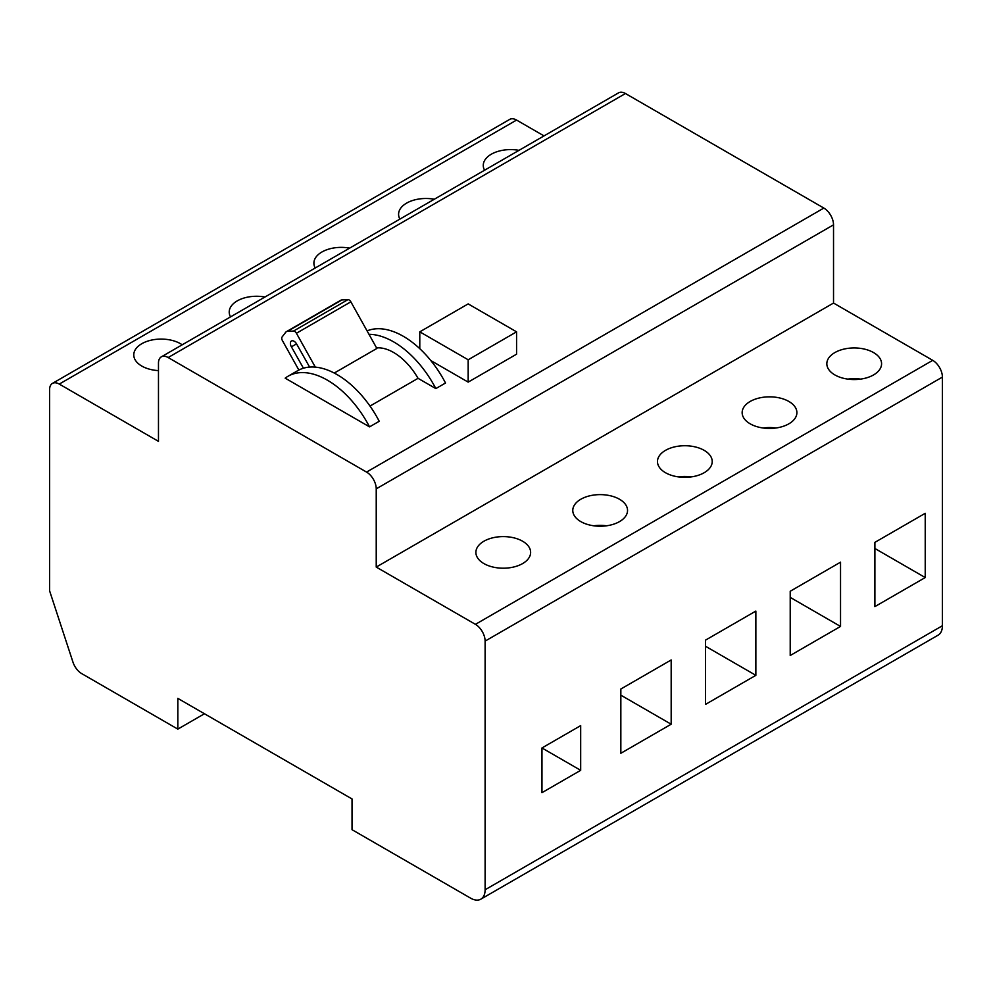 <?xml version="1.0" encoding="UTF-8"?>
<svg xmlns="http://www.w3.org/2000/svg" width="992" height="992" viewBox="0 0 992 992"><rect width="100%" height="100%" fill="white"/><g stroke="black" fill="none" stroke-linecap="round" stroke-linejoin="round"><path stroke-width="1.49" d="M352.036 798.957L352.036 829.696L470.592 898.144A20.534 11.854 -120 0 0 480.86 899.161A20.534 11.854 -120 0 0 485.113 889.762L485.113 641.105A13.69 7.899 -120 0 0 475.428 624.34L376.228 567.077L833.528 303.056L833.528 224.837A13.69 7.899 -120 0 0 823.844 208.072L625.444 93.521A13.69 7.899 -120 0 0 618.599 92.839L161.312 356.86A13.69 7.899 -120 0 0 158.472 363.122L158.472 441.353L59.272 384.078A13.69 7.899 -120 0 0 52.44 383.396A13.69 7.899 -120 0 0 49.6 389.67L49.6 590.823L72.949 662.098A13.69 7.899 -120 0 0 81.716 673.618L177.828 729.12L177.828 698.38L352.036 798.957M369.991 406.075L418.041 378.324L435.835 388.591L445.52 383.011A78.703 45.434 60 0 0 367.077 330.882M369.545 426.87L379.229 421.278A78.703 45.434 60 0 0 297.687 370.686L288.015 376.266A78.703 45.434 60 0 1 369.545 426.87L285.175 378.163A78.703 45.434 60 0 1 288.015 376.266M376.228 567.077L376.228 488.845A13.69 7.899 -120 0 0 366.556 472.08L168.156 357.542A13.69 7.899 -120 0 0 161.312 356.86M430.813 360.555L468.174 382.118L516.572 354.181L516.572 331.836L468.174 303.899L419.79 331.836L419.79 348.676M177.828 729.12L204.451 713.744M182.206 344.794A27.379 15.81 0 0 0 151.85 340.02A27.379 15.81 0 0 0 133.771 354.888A27.379 15.81 0 0 0 141.782 366.06A27.379 15.81 0 0 0 158.472 370.611M519.002 150.35A27.379 15.81 0 0 0 483.265 165.391A27.379 15.81 0 0 0 484.58 170.227M434.322 199.243A27.379 15.81 0 0 0 398.586 214.284A27.379 15.81 0 0 0 399.888 219.12M349.643 248.124A27.379 15.81 0 0 0 313.894 263.178A27.379 15.81 0 0 0 315.208 268.001M264.951 297.017A27.379 15.81 0 0 0 229.214 312.071A27.379 15.81 0 0 0 230.528 316.894M544.013 135.904L516.572 120.069A13.69 7.899 -120 0 0 509.727 119.387L52.44 383.396M480.86 899.161L938.147 635.14A20.534 11.854 -120 0 0 942.4 625.741L942.4 377.096A13.69 7.899 -120 0 0 932.728 360.332L833.528 303.056M580.68 725.623L541.967 747.968L541.967 792.67L580.68 770.325L580.68 725.623M925.226 513.298L874.894 542.351L874.894 606.608L925.226 577.555L925.226 513.298M840.534 562.179L790.215 591.244L790.215 655.501L840.534 626.436L840.534 562.179M755.854 611.072L705.535 640.125L705.535 704.382L755.854 675.329L755.854 611.072M671.175 659.965L620.843 689.018L620.843 753.275L671.175 724.222L671.175 659.965M483.898 563.58A27.379 15.81 0 0 0 513.732 567.002A27.379 15.81 0 0 0 530.633 552.408A27.379 15.81 0 0 0 503.254 536.598A27.379 15.81 0 0 0 475.887 552.408A27.379 15.81 0 0 0 483.898 563.58M665.483 472.713A27.379 15.81 0 0 0 695.318 476.135A27.379 15.81 0 0 0 712.219 461.54A27.379 15.81 0 0 0 684.84 445.73A27.379 15.81 0 0 0 657.473 461.54A27.379 15.81 0 0 0 665.483 472.713M580.804 521.606A27.379 15.81 0 0 0 610.638 525.028A27.379 15.81 0 0 0 627.539 510.421A27.379 15.81 0 0 0 600.16 494.624A27.379 15.81 0 0 0 572.781 510.421A27.379 15.81 0 0 0 580.804 521.606M750.175 423.82A27.379 15.81 0 0 0 779.997 427.242A27.379 15.81 0 0 0 796.898 412.647A27.379 15.81 0 0 0 769.532 396.837A27.379 15.81 0 0 0 742.152 412.647A27.379 15.81 0 0 0 750.175 423.82M834.855 374.926A27.379 15.81 0 0 0 864.689 378.349A27.379 15.81 0 0 0 881.578 363.754A27.379 15.81 0 0 0 854.211 347.944A27.379 15.81 0 0 0 826.832 363.754A27.379 15.81 0 0 0 834.855 374.926M620.843 695.169L671.175 724.222M705.535 646.276L755.854 675.329M790.215 597.382L840.534 626.436M874.894 548.489L925.226 577.555M541.967 747.968L580.68 770.325M860.61 379.118A27.379 15.81 0 0 0 847.813 379.118M775.93 428.011A27.379 15.81 0 0 0 763.121 428.011M606.558 525.797A27.379 15.81 0 0 0 593.762 525.797M691.238 476.904A27.379 15.81 0 0 0 678.441 476.904M368.987 334.304A78.703 45.434 60 0 1 435.835 388.591M376.563 347.894A48.583 28.049 60 0 1 418.041 378.324M334.267 373.054L376.873 348.452L350.858 301.828A3.422 1.972 -120 0 0 347.956 299.621L341.918 299.931A6.845 3.956 -120 0 0 340.814 300.241L286.378 331.675A6.845 3.956 -120 0 0 285.671 332.295L282.088 336.995A3.422 1.972 -120 0 0 282.398 340.554L298.852 370.053M315.32 367.139L296.422 333.262A3.422 1.972 -120 0 0 293.52 331.055L287.482 331.353A6.845 3.956 -120 0 0 286.378 331.675M309.616 367.09L296.645 344.038A5.134 2.964 -120 0 0 291.462 340.988A5.134 2.964 -120 0 0 291.412 346.828L303.44 368.218M419.79 331.836L468.174 359.774L516.572 331.836M468.174 359.774L468.174 382.118M168.156 357.542L625.444 93.521M366.556 472.08L823.844 208.072M59.272 384.078L516.572 120.069M485.113 889.762L942.4 625.741M485.113 641.105L942.4 377.096M475.428 624.34L932.728 360.332M376.228 488.845L833.528 224.837M296.422 333.262L350.858 301.828M293.52 331.055L347.956 299.621M287.482 331.353L341.918 299.931M291.412 346.828L296.546 343.864"/></g></svg>
